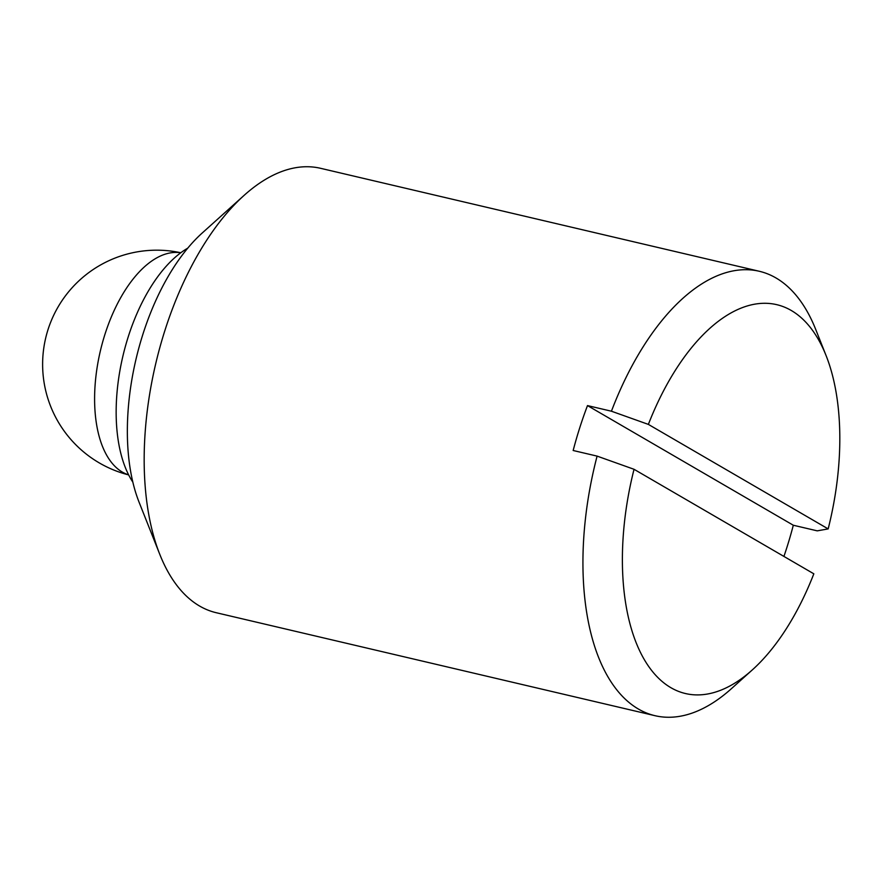 <?xml version="1.0" encoding="UTF-8"?>
<svg xmlns="http://www.w3.org/2000/svg" width="884" height="884" viewBox="0 0 884 884"><rect width="100%" height="100%" fill="white"/><g stroke="black" fill="none" stroke-linecap="round" stroke-linejoin="round"><path stroke-width="1.33" d="M783.931 556.434A228.249 115.837 103.2 0 0 793.313 525.24L587.495 405.59L611.43 411.215A228.249 115.837 -76.8 0 1 759.323 271.277L320.561 168.303A228.249 115.837 103.2 0 0 244.117 195.364A228.249 115.837 103.2 0 0 159.838 554.489A228.249 115.837 103.2 0 0 216.26 612.722L655.022 715.697A228.249 115.837 -76.8 0 1 597.098 456.111L634.038 469.293A199.718 101.362 -76.8 0 0 644.558 660.028A199.718 101.362 -76.8 0 0 752.361 669.862L731.455 688.636A228.249 115.837 -76.8 0 1 655.022 715.697M759.323 271.277A228.249 115.837 -76.8 0 1 775.953 277.941A228.249 115.837 -76.8 0 1 815.744 329.511L826.098 355.622A199.718 101.362 -76.8 0 1 828.164 528.908L648.37 424.397L611.43 411.215M793.313 525.24L817.247 530.853L828.164 528.908M587.495 405.59A228.249 115.837 103.2 0 0 573.163 450.497L597.098 456.111M634.038 469.293L813.832 573.815A199.718 101.362 -76.8 0 1 752.361 669.862M648.37 424.397A199.718 101.362 -76.8 0 1 826.098 355.622M244.117 195.364L202.325 232.912A171.187 86.886 103.2 0 0 139.108 502.267L159.838 554.489M187.751 248.161A133.141 67.571 103.2 0 0 122.843 356.351A133.141 67.571 103.2 0 0 132.843 482.123M180.745 252.791A114.124 57.924 103.2 0 0 101.958 344.572A114.124 57.924 103.2 0 0 122.323 472.078A114.124 57.924 103.2 0 0 128.633 474.852M180.8 252.747A114.124 114.124 0 0 0 99.373 462.962A114.124 114.124 0 0 0 128.666 474.918"/></g></svg>
